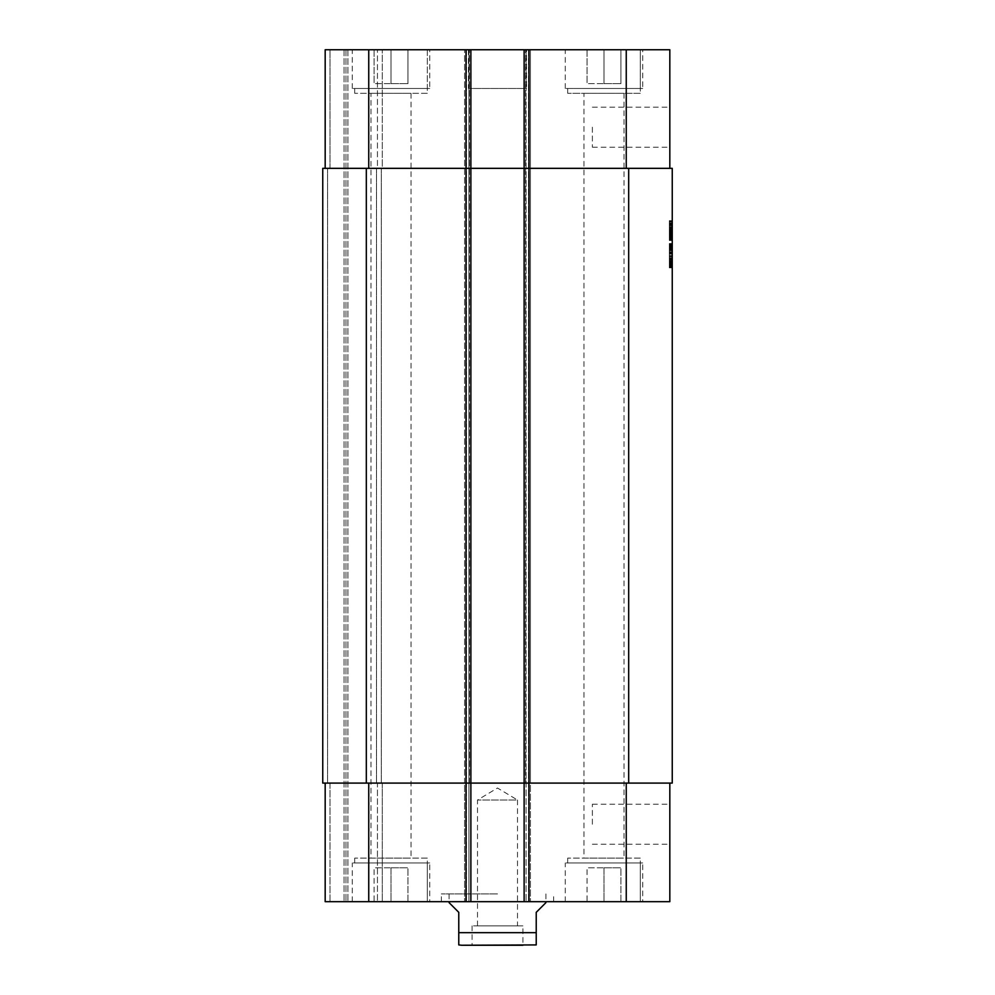 <?xml version="1.0" encoding="UTF-8"?>
<svg xmlns="http://www.w3.org/2000/svg" width="995" height="995" viewBox="0 0 995 995"><rect width="100%" height="100%" fill="white"/><g stroke="black" fill="none" stroke-linecap="round" stroke-linejoin="round"><path stroke-width="0.75" stroke-dasharray="4.97 3.73" d="M672.247 238.215L672.247 227.594L672.247 231.984L669.336 231.984L669.336 234.285L669.336 228.352L669.336 238.601L669.336 220.654L669.336 234.745L669.336 227.594L669.336 234.559L669.336 228.352L672.247 228.352L669.336 228.352L672.247 228.352L672.247 231.039L669.336 231.039L669.336 227.109L669.336 234.633L669.336 231.002L672.247 231.002L672.247 232.009L669.336 231.711L669.336 234.049L669.336 227.755L669.336 235.268L669.336 227.805L669.336 234.994L669.336 229.223L669.336 234.447L669.336 231.997L672.247 231.997L672.247 233.228L669.336 232.743L669.336 234.808L669.336 222.009L669.336 235.181L669.336 234.422L672.247 234.447L669.336 233.912L672.247 233.875L669.336 234.173L669.336 240.056L669.336 234.372L672.247 234.397L669.336 234.285L672.247 234.235L672.247 231.897L669.336 231.897L672.247 231.897L672.247 232.992L669.336 232.992L669.336 233.987L669.336 228.464L672.247 228.676L669.336 228.676L672.247 228.676L669.336 228.925L669.336 235.293L669.336 234.049L672.247 234.099L672.247 231.138L669.336 231.138L669.336 227.805L669.336 234.633L669.336 233.228L672.247 233.228L672.247 233.875L669.336 233.912L672.247 233.987L669.336 234.211L672.247 234.211L672.247 231.934L669.336 231.934L672.247 231.934L672.247 230.405L669.336 230.405L672.247 230.38L672.247 228.999L669.336 228.999L672.247 228.999L669.336 228.464L669.336 229.621L669.336 228.054L672.247 228.042L669.336 227.78L672.247 227.706L669.336 227.706L672.247 227.755L672.247 230.032L669.336 230.032L672.247 230.056L672.247 232.519L669.336 232.519L672.247 232.519L672.247 234.534L669.336 234.534L672.247 234.509L672.247 235.181L669.336 235.181L672.247 235.268L669.336 235.268L672.247 235.131L669.336 234.584L669.336 233.041L672.247 233.017L672.247 234.148L669.336 233.663L672.247 233.614L672.247 232.743L669.336 232.743L672.247 232.755L672.247 231.735L669.336 231.735L672.247 231.711L672.247 230.927L669.336 230.927L672.247 230.927L669.336 230.691L672.247 230.74L669.336 230.305L672.247 229.808L669.336 229.82L672.247 229.82L672.247 235.181L672.247 234.447L669.336 234.422L672.247 234.969L669.336 234.969L672.247 234.969L672.247 233.551L669.336 233.551L672.247 233.576L672.247 237.133L669.336 237.133L672.247 237.133L672.247 238.352L669.336 238.352L672.247 238.601L669.336 238.215M672.247 235.405L672.247 229.435L672.247 235.019L672.247 234.049L669.336 234.049L672.247 234.671L669.336 234.72L669.336 231.176L672.247 231.176L669.336 230.678L672.247 230.629L672.247 229.223L669.336 229.223L672.247 229.223L672.247 228.514L669.336 227.905L669.336 231.959L672.247 231.984L672.247 235.156L669.336 235.156L672.247 235.405L669.336 235.405M672.247 235.429L672.247 228.464L672.247 235.268L669.336 235.131L672.247 235.143L669.336 234.559L672.247 234.559L669.336 234.584L672.247 234.559L672.247 231.138L669.336 231.138L672.247 231.138L672.247 230.33L669.336 230.33L672.247 230.33L672.247 229.41L669.336 229.435L672.247 229.136L669.336 229.273L672.247 229.808L669.336 229.808L672.247 229.783L672.247 228.352L669.336 228.352L672.247 228.377L672.247 230.442L669.336 230.492L672.247 230.442L672.247 234.969L672.247 233.962L669.336 233.962L672.247 233.452L669.336 233.452L672.247 233.452L672.247 236.263L669.336 236.263L672.247 236.263L672.247 235.429L669.336 235.429M672.247 227.109L672.247 235.181L672.247 228.104L672.247 230.517L672.247 228.352L669.336 228.402L672.247 228.427L672.247 229.385L669.336 229.41L672.247 229.435L669.336 229.36L672.247 229.36L669.336 229.36L672.247 229.323L669.336 229.136L672.247 229.136L672.247 227.755L669.336 227.755L672.247 227.706L669.336 227.967L672.247 227.967L672.247 228.676L669.336 228.676L672.247 228.676L672.247 229.459L669.336 229.497L672.247 229.459L672.247 234.049L669.336 234.099L672.247 234.049L669.336 233.638L672.247 233.017L672.247 235.616L669.336 235.616L672.247 235.479L672.247 234.77L669.336 234.77L672.247 234.733L672.247 233.551L669.336 233.551L672.247 233.576L672.247 229.522L669.336 229.522L672.247 229.522L672.247 228.166L669.336 228.166L672.247 228.166L672.247 230.405L669.336 230.405L672.247 230.38L672.247 231.549L669.336 231.499L672.247 231.549L672.247 230.517L669.336 230.517L672.247 230.517L672.247 229.646L669.336 229.646L672.247 229.435L669.336 229.385L672.247 229.435L672.247 231.847L669.336 231.847L672.247 231.823L672.247 234.559L669.336 234.322L672.247 234.347L672.247 230.032L669.336 230.032L672.247 230.044L672.247 232.581L669.336 232.581L672.247 232.606L672.247 234.173L669.336 234.173L672.247 234.211L672.247 233.415L669.336 233.415L672.247 233.415L669.336 232.954L672.247 232.954L672.247 228.514L669.336 228.514L672.247 227.942L669.336 228.216L672.247 228.726L672.247 227.109L669.336 227.109M669.336 235.268L672.247 235.268L669.336 235.268L672.247 235.268L669.336 235.268L672.247 235.268L672.247 227.805L672.247 234.683L669.336 234.683L672.247 234.795L672.247 227.594L672.247 238.788L672.247 227.755L672.247 234.994L672.247 227.78L672.247 234.857L672.247 232.146L669.336 232.146L672.247 232.146L672.247 229.758L669.336 229.77L672.247 229.323L669.336 229.546L672.247 229.559L669.336 229.845L672.247 229.82L669.336 229.82L672.247 229.87L672.247 232.905L669.336 232.88L672.247 232.954L669.336 232.469L672.247 232.469L672.247 231.064L669.336 231.114L672.247 231.089L672.247 229.646L669.336 229.646L672.247 229.634L672.247 227.967L669.336 227.967L672.247 227.482L669.336 227.482M672.247 228.129L669.336 228.104L672.247 228.091L672.247 233.713L669.336 233.713M672.247 230.84L669.336 230.84M672.247 232.196L669.336 232.196M669.336 228.129L672.247 228.464L669.336 228.489L672.247 228.464L669.336 228.464L672.247 228.464L669.336 228.464L672.247 228.464L669.336 228.489L672.247 228.464L669.336 228.464L672.247 228.489L672.247 229.621L672.247 227.942L672.247 234.211L669.336 233.8M672.247 227.594L669.336 227.594L672.247 227.619M672.247 235.268L672.247 222.009L672.247 228.788L669.336 228.813L672.247 229.061L669.336 229.049L672.247 228.514L669.336 228.352M672.247 228.676L672.247 234.559L669.336 234.584L672.247 234.559L672.247 229.596L672.247 240.492L672.247 229.186L669.336 229.186L672.247 229.186L669.336 229.136L672.247 229.186L672.247 231.499L672.247 228.887L672.247 230.79L672.247 228.887L669.336 228.937L672.247 228.676L669.336 228.676M672.247 229.596L669.336 229.571M672.247 235.616L669.336 235.616M672.247 233.34L669.336 233.34M672.247 228.464L672.247 229.223L669.336 229.223L672.247 229.223L669.336 229.634L672.247 229.646L672.247 231.3L669.336 231.3M672.247 231.3L672.247 232.693L669.336 232.693L672.247 232.581L672.247 228.352M672.247 233.253L669.336 233.253M672.247 234.994L669.336 234.994M672.247 234.857L669.336 234.857M672.247 230.218L669.336 230.218L672.247 230.193M672.247 231.636L669.336 231.636M672.247 232.283L669.336 232.283M672.247 233.029L669.336 233.029L672.247 232.992M672.247 233.8L672.247 232.308L672.247 235.181L669.336 235.206L672.247 235.181L669.336 235.181L672.247 235.181L672.247 234.422L669.336 234.447L672.247 234.422L672.247 232.88L669.336 232.88L672.247 232.88L672.247 232.146L669.336 232.146M672.247 232.581L669.336 232.581M672.247 232.146L669.336 231.549L672.247 231.499L672.247 235.156L669.336 235.156L672.247 235.293L669.336 235.293M672.247 234.808L669.336 234.795L672.247 234.808M672.247 234.285L669.336 234.235M672.247 234.148L669.336 234.148L672.247 234.148M672.247 228.999L669.336 228.999M672.247 229.92L669.336 229.895M672.247 229.447L669.336 229.447M672.247 230.74L669.336 230.74L672.247 230.703M672.247 231.76L669.336 231.76M672.247 233.962L669.336 233.962M672.247 230.517L669.336 230.517M672.247 229.845L669.336 229.82M672.247 234.609L669.336 234.633M672.247 234.745L669.336 234.745M672.247 230.877L669.336 230.877L672.247 230.927M672.247 229.385L669.336 229.385M672.247 228.514L669.336 228.514L672.247 228.539M672.247 230.33L669.336 230.33M672.247 231.387L669.336 231.387M669.336 228.464L672.247 229.061L669.336 229.061L672.247 229.024L672.247 229.708L669.336 229.36M672.247 227.482L672.247 220.654L672.247 228.241L669.336 228.241M672.247 233.526L669.336 233.526L672.247 233.526M672.247 228.191L669.336 228.191L672.247 228.191M672.247 231.823L669.336 231.823M672.247 233.875L669.336 233.875L672.247 233.912M672.247 231.934L669.336 231.934L672.247 231.984M672.247 229.944L669.336 229.944M672.247 232.793L669.336 232.743M672.247 234.397L669.336 234.397M672.247 229.758L669.336 229.758L672.247 229.758M672.247 233.116L669.336 233.116M672.247 233.775L669.336 233.775L672.247 233.763M672.247 230.168L669.336 230.168L672.247 230.168M672.247 231.897L669.336 231.897M672.247 227.755L669.336 227.755M672.247 234.049L669.336 234.099M672.247 234.932L669.336 234.932M672.247 238.788L669.336 238.788M672.247 238.576L669.336 238.576M672.247 227.867L669.336 227.867M672.247 229.111L669.336 229.111M672.247 224.77L669.336 224.77M672.247 221.599L669.336 221.599M672.247 221.698L669.336 221.698M672.247 222.009L669.336 222.009L672.247 221.997M672.247 222.979L669.336 222.979M672.247 226.014L669.336 226.014M672.247 234.31L669.336 234.31L672.247 234.31M672.247 229.223L669.336 229.223M672.247 235.293L669.336 235.156M672.247 233.713L672.247 235.156M672.247 228.9L669.336 228.9L672.247 228.887M672.247 227.805L669.336 227.805L672.247 227.805M672.247 228.303L669.336 228.303L672.247 228.265M672.247 230.79L669.336 230.79L672.247 230.765M672.247 229.683L669.336 229.683L672.247 229.683M672.247 231.176L669.336 231.176M672.247 235.989L669.336 235.989M672.247 236.972L669.336 237.021M672.247 237.183L669.336 237.183M672.247 239.919L669.336 239.919M672.247 240.056L669.336 240.492L672.247 240.056M672.247 240.492L669.336 240.492M672.247 239.521L669.336 239.521M672.247 239.086L669.336 239.086M672.247 238.862L669.336 238.862M672.247 234.211L669.336 234.211M672.247 227.942L669.336 227.942L672.247 227.905M672.247 228.626L669.336 228.626L672.247 228.626M672.247 237.643L672.247 236.648L672.247 237.643L669.336 237.643M672.247 237.569L669.336 237.569M669.336 236.611L672.247 236.611L669.336 237.133M672.247 236.86L669.336 236.86M672.247 236.922L669.336 236.922M672.247 237.245L669.336 237.245M672.247 229.273L669.336 229.273M672.247 231.574L669.336 231.574L672.247 231.611M672.247 234.012L669.336 234.012L672.247 233.987M672.247 233.614L669.336 233.614L672.247 233.614M672.247 234.559L669.336 234.559M672.247 229.36L672.247 228.241M672.247 229.708L669.336 229.708M672.247 230.653L669.336 230.653M672.247 231.524L669.336 231.524L672.247 231.524M672.247 232.469L669.336 232.469L672.247 232.444M672.247 232.059L669.336 232.059M672.247 228.788L669.336 228.788M672.247 226.947L669.336 226.947M672.247 225.206L669.336 225.206M672.247 223.278L669.336 223.278M672.247 223.042L669.336 223.042M672.247 220.927L669.336 220.927M672.247 220.679L669.336 220.679M672.247 224.012L669.336 224.012M672.247 224.696L669.336 224.696M672.247 231.711L669.336 231.711M672.247 232.308L669.336 232.308M672.247 232.42L669.336 232.42L672.247 232.42M628.678 783.09L672.247 783.09L672.247 168.342L628.678 168.342L628.678 783.09L528.967 783.09L669.822 783.09L524.129 783.09L528.967 783.09L524.129 783.09L524.129 901.681L669.822 901.681L669.822 783.09M672.247 250.678L672.247 267.555L672.247 243.564L672.247 267.555L672.247 250.678L669.336 250.678L669.336 247.382L669.336 256.436L669.336 243.825L669.336 267.817L669.336 250.678M672.247 243.564L669.336 243.564L672.247 243.564L669.336 243.564L672.247 243.924L669.336 243.924L672.247 243.924L669.336 243.924L669.336 244.67L672.247 244.67L669.336 244.67L669.336 246.101L672.247 246.101L669.336 246.101L669.336 249.073L672.247 249.073L669.336 249.073L669.336 252.17L672.247 252.17L669.336 252.17L669.336 267.555L672.247 267.555L669.336 267.555L672.247 267.555L669.336 267.555L672.247 267.555L669.336 267.555L672.247 267.555L669.336 267.555L672.247 267.555L669.336 267.555L672.247 267.555L669.336 267.555L672.247 267.555L669.336 267.555L672.247 267.555L672.247 243.564L672.247 267.817L672.247 243.564L672.247 267.555L672.247 243.825L669.336 243.825L669.336 267.817L669.336 243.564L669.336 267.555L669.336 243.825L672.247 243.825M672.247 247.68L669.336 247.382L669.336 248.65L669.336 247.121L672.247 247.68M672.247 247.767L669.336 247.767M672.247 247.419L669.336 247.419M672.247 247.904L669.336 247.904M672.247 249.869L669.336 249.869L672.247 249.869M672.247 250.616L669.336 250.616M672.247 251.76L669.336 251.76M672.247 255.69L669.336 255.69M672.247 259.931L672.247 255.79L672.247 259.546L669.336 259.546L672.247 259.931L669.336 259.931M672.247 260.702L669.336 260.702M672.247 261.411L669.336 261.411L672.247 261.449M672.247 263.998L669.336 263.961L672.247 263.998M672.247 266.1L669.336 266.1M672.247 258.538L669.336 258.538M672.247 252.941L669.336 252.941M672.247 250.267L669.336 250.267M672.247 245.703L669.336 245.703M672.247 244.409L669.336 244.409M672.247 244.546L669.336 244.546M672.247 246.872L669.336 246.872L672.247 246.909M672.247 256.436L669.336 256.436L672.247 256.436M672.247 253.078L669.336 253.078L672.247 253.078M672.247 248.675L669.336 248.675M672.247 248.364L669.336 248.364M672.247 263.003L669.336 263.003L672.247 263.003M672.247 262.904L669.336 262.904M672.247 262.294L669.336 262.294M672.247 264.707L669.336 264.707L672.247 264.707M672.247 267.817L669.336 267.817L669.336 265.143L669.336 267.817L672.247 267.817L669.336 267.817M672.247 267.307L669.336 267.307L672.247 267.269M672.247 264.769L669.336 264.769L669.336 248.937L669.336 264.769L672.247 264.769M672.247 248.937L669.336 248.937L669.336 248.066L669.336 248.937L672.247 248.937M672.247 248.066L669.336 248.066M672.247 266.909L669.336 266.909M672.247 267.406L669.336 267.406L672.247 267.406M672.247 262.456L669.336 262.456M672.247 262.705L669.336 262.705M672.247 262.742L669.336 262.742L672.247 262.742M672.247 245.317L669.336 245.317M672.247 244.447L669.336 244.447M672.247 244.31L669.336 244.31M672.247 262.232L669.336 262.232L672.247 262.232M672.247 263.886L669.336 263.886M672.247 263.165L669.336 263.165L672.247 263.165M672.247 261.648L669.336 261.648M672.247 259.148L669.336 259.148M672.247 258.252L669.336 258.252L672.247 258.252M672.247 256.673L669.336 256.673M672.247 255.889L669.336 255.889M672.247 255.79L669.336 255.79L672.247 255.79M672.247 263.65L672.247 253.016L672.247 263.65L669.336 263.687L669.336 253.016L669.336 263.65L672.247 263.65L669.336 263.65M672.247 256.499L669.336 256.499M672.247 259.894L669.336 259.894M672.247 266.138L669.336 266.138M672.247 267.369L669.336 267.369L672.247 267.369M672.247 266.623L669.336 266.623L672.247 266.623M672.247 265.342L669.336 265.342M672.247 264.682L669.336 264.682M672.247 252.232L669.336 252.232L672.247 252.232M672.247 253.389L669.336 253.389M672.247 254.173L669.336 254.173L672.247 254.173M672.247 248.613L669.336 248.65M672.247 257.73L669.336 257.73L672.247 257.73M672.247 262.779L669.336 262.779M672.247 263.066L669.336 263.066M672.247 264.16L669.336 264.16M672.247 245.927L669.336 245.927M672.247 244.571L669.336 244.571M672.247 249.484L669.336 249.484M672.247 249.683L669.336 249.683M672.247 265.951L669.336 265.951M672.247 264.595L669.336 264.595M672.247 261.25L669.336 261.25M672.247 261.747L669.336 261.747M672.247 261.934L669.336 261.934M672.247 261.809L669.336 261.809M672.247 261.349L669.336 261.349M672.247 245.554L669.336 245.554M672.247 249.907L669.336 249.907M672.247 249.72L669.336 249.72M672.247 253.016L669.336 253.016L672.247 253.016M672.247 263.289L669.336 263.289L672.247 263.289M672.247 265.143L669.336 265.143L672.247 265.143M672.247 249.82L669.336 249.82L672.247 249.82M672.247 267.555L669.336 267.555L672.247 267.518L669.336 267.555L669.336 243.564M672.247 250.715L669.336 250.715M672.247 247.382L669.336 247.357M672.247 247.121L669.336 247.121M477.488 925.885L477.488 800.03L497.5 788.015L517.512 800.03L477.488 800.03L517.512 800.03L517.512 925.885L477.488 925.885L517.512 925.885M522.91 925.885L472.09 925.885L522.91 925.885L522.91 945.25L472.09 945.25L533.32 945.25M545.907 902.652L536.23 912.34L536.23 932.663L458.77 932.663L458.77 912.34L449.093 902.652M497.5 893.945L441.345 893.945L497.5 893.945M497.5 901.681L441.345 901.681L497.5 901.681M669.822 824.233L669.822 804.221L669.822 824.233M592.373 824.233L592.373 804.221L592.373 824.233M669.822 127.198L669.822 147.21L669.822 127.198M592.373 127.198L592.373 147.21L592.373 127.198M427.315 93.319L354.705 93.319L427.315 93.319L427.315 49.75L354.705 49.75L427.315 49.75L354.705 49.75L427.315 49.75L427.315 88.48L354.705 88.48L427.315 88.48M370.998 93.319L411.022 93.319L370.998 93.319L370.998 858.125L411.022 858.125L370.998 858.125M640.295 88.48L567.685 88.48L640.295 88.48L640.295 49.75L567.685 49.75L640.295 49.75L640.295 93.319L567.685 93.319L640.295 93.319M583.978 93.319L624.002 93.319L583.978 93.319L583.978 858.125L624.002 858.125L583.978 858.125M391.01 83.63L407.95 83.63L374.07 83.63L391.01 83.63L391.01 49.75L407.95 49.75L407.95 83.63L407.95 49.75L391.01 49.75L391.01 83.63M374.07 49.75L374.07 83.63L374.07 49.75L391.01 49.75L374.07 49.75M603.99 83.63L620.93 83.63L587.05 83.63L603.99 83.63L603.99 49.75L620.93 49.75L620.93 83.63L620.93 49.75L603.99 49.75L603.99 83.63M587.05 49.75L587.05 83.63L587.05 49.75L603.99 49.75L587.05 49.75M429.728 88.48L352.28 88.48L429.728 88.48L429.728 49.75L352.28 49.75L429.728 49.75M640.295 49.75L567.685 49.75L640.295 49.75M642.72 88.48L565.272 88.48L642.72 88.48L642.72 49.75L565.272 49.75L642.72 49.75M325.178 168.342L325.178 49.75L325.178 168.342L470.871 168.342L325.178 168.342L325.178 49.75L669.822 49.75L669.822 168.342L524.129 168.342L669.822 168.342M325.178 783.09L325.178 901.681L325.178 783.09L368.747 783.09L325.178 783.09L330.017 783.09L325.178 783.09L325.178 901.681L470.871 901.681L468.943 901.681L468.943 49.75L470.871 49.75L464.59 49.75L468.943 49.75L468.943 901.681L470.871 901.681L464.59 901.681L530.41 901.681L524.129 901.681L524.129 49.75L530.41 49.75L524.129 49.75L524.129 901.681M526.542 49.75L468.458 49.75L526.542 49.75L526.542 88.48L468.458 88.48L526.542 88.48M427.315 858.125L354.705 858.125L427.315 858.125L427.315 901.681L354.705 901.681L427.315 901.681L427.315 862.963L354.705 862.963L427.315 862.963M640.295 858.125L567.685 858.125L640.295 858.125L640.295 901.681L567.685 901.681L640.295 901.681L640.295 862.963L567.685 862.963L640.295 862.963M391.01 867.802L407.95 867.802L374.07 867.802L391.01 867.802L391.01 901.681L407.95 901.681L391.01 901.681L391.01 867.802M407.95 901.681L407.95 867.802L407.95 901.681M374.07 901.681L391.01 901.681L374.07 901.681L374.07 867.802L374.07 901.681M603.99 867.802L620.93 867.802L587.05 867.802L603.99 867.802L603.99 901.681L620.93 901.681L603.99 901.681L603.99 867.802M620.93 901.681L620.93 867.802L620.93 901.681M587.05 901.681L603.99 901.681L587.05 901.681L587.05 867.802L587.05 901.681M427.315 901.681L354.705 901.681L427.315 901.681M429.728 862.963L352.28 862.963L429.728 862.963L429.728 901.681L352.28 901.681L429.728 901.681M640.295 901.681L567.685 901.681L640.295 901.681M642.72 862.963L565.272 862.963L642.72 862.963L642.72 901.681L565.272 901.681L642.72 901.681M330.017 901.681L382.291 901.681L330.017 901.681L330.017 783.09L327.591 783.09L330.017 783.09L330.017 901.681M470.871 49.75L470.871 783.09L322.753 783.09L322.753 168.342L530.41 168.342L524.129 168.342L524.129 783.09L530.41 783.09L530.41 901.681L530.41 783.09L464.59 783.09L464.59 901.681L464.59 783.09L470.871 783.09L466.033 783.09L470.871 783.09L470.871 901.681L470.871 49.75L470.871 901.681M382.291 783.09L382.291 901.681L382.291 783.09L377.453 783.09L382.291 783.09M464.59 783.09L469.429 783.09L464.59 783.09L464.59 49.75L464.59 783.09M322.753 783.09L327.591 783.09L322.753 783.09L322.753 168.342L322.753 783.09M377.453 783.09L381.321 783.09L376.483 783.09L377.453 783.09L377.453 901.681L377.453 783.09M530.41 168.342L530.41 901.681L530.41 49.75L530.41 168.342L525.571 168.342L530.41 168.342L530.41 783.09L530.41 168.342M377.453 168.342L382.291 168.342L382.291 49.75L382.291 168.342L376.483 168.342L381.321 168.342L376.483 168.342L377.453 168.342L377.453 49.75L377.453 168.342M628.678 168.342L524.129 168.342L524.129 49.75M345.986 49.75L345.986 901.681L345.986 49.75M381.321 168.342L381.321 783.09L381.321 168.342M672.247 231.064L669.336 231.064M672.247 232.929L669.336 232.929L672.247 232.954M672.247 229.522L669.336 229.522M672.247 230.467L669.336 230.467M672.247 228.701L669.336 228.701M672.247 229.061L669.336 229.061M672.247 224.236L669.336 224.236M672.247 255.566L669.336 255.566M672.247 267.755L669.336 267.755M672.247 246.412L669.336 246.412L672.247 246.412M672.247 262.58L669.336 262.58M672.247 261.486L669.336 261.486M672.247 252.78L669.336 252.78L672.247 252.78M672.247 243.626L669.336 243.626L672.247 243.626M672.247 251.785L669.336 251.785M525.571 783.09L525.571 49.75L525.571 783.09M469.429 783.09L469.429 49.75L469.429 783.09M368.747 783.09L368.747 901.681M466.033 49.75L466.033 901.681M528.967 49.75L528.967 901.681M626.253 783.09L626.253 901.681M330.017 168.342L330.017 49.75L330.017 168.342M368.747 168.342L368.747 49.75M626.253 168.342L626.253 49.75M526.056 49.75L526.056 901.681L526.056 49.75M528.482 49.75L528.482 901.681L528.482 49.75M466.518 49.75L466.518 901.681L466.518 49.75M366.322 168.342L366.322 783.09M327.591 168.342L327.591 783.09L327.591 168.342M344.059 49.75L344.059 901.681L344.059 49.75M347.927 49.75L347.927 901.681L347.927 49.75M376.483 168.342L376.483 783.09L376.483 168.342M472.09 925.885L472.09 945.25M553.655 901.681L553.655 893.945M441.345 901.681L441.345 893.945M449.093 893.945L449.093 901.681M545.907 893.945L545.907 901.681M592.373 844.245L669.822 844.245M592.373 804.221L669.822 804.221M592.373 147.21L669.822 147.21M592.373 107.186L669.822 107.186M354.705 88.48L354.705 93.319M567.685 88.48L567.685 93.319M352.28 88.48L352.28 49.75M565.272 88.48L565.272 49.75M354.705 858.125L354.705 862.963M411.022 93.319L411.022 858.125M567.685 858.125L567.685 862.963M624.002 93.319L624.002 858.125M352.28 901.681L352.28 862.963M565.272 901.681L565.272 862.963M468.458 49.75L468.458 88.48"/><path stroke-width="1.49" d="M669.822 168.342L669.822 49.75L524.129 49.75L524.129 168.342L672.247 168.342L672.247 783.09L528.967 783.09L528.967 901.681L325.178 901.681L325.178 783.09M672.247 243.825L672.247 267.817M672.247 243.564L672.247 244.447M536.23 944.914L461.68 945.25L522.91 945.25M449.093 901.681L449.093 902.652L458.77 912.34L458.77 932.663L536.23 932.663L536.23 944.914L536.23 912.34L545.907 902.652L545.907 901.681M458.77 932.663L458.77 944.914L458.77 932.663M524.129 49.75L325.178 49.75L325.178 168.342M669.822 783.09L669.822 901.681L528.967 901.681M528.967 49.75L528.967 783.09L524.129 783.09L524.129 168.342L322.753 168.342L322.753 783.09L524.129 783.09L524.129 901.681M470.871 49.75L470.871 901.681M626.253 783.09L626.253 901.681M466.033 49.75L466.033 901.681M368.747 783.09L368.747 901.681M626.253 168.342L626.253 49.75M368.747 168.342L368.747 49.75M366.322 168.342L366.322 783.09M628.678 168.342L628.678 783.09M458.77 944.914L461.68 945.25"/></g></svg>
